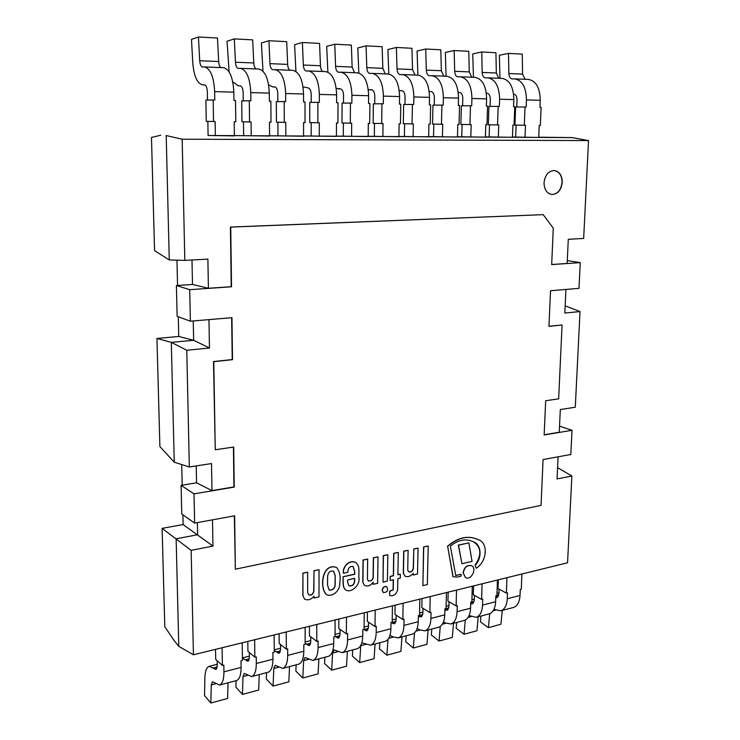 <?xml version="1.0" encoding="UTF-8"?>
<svg xmlns="http://www.w3.org/2000/svg" width="740" height="740" viewBox="0 0 740 740"><rect width="100%" height="100%" fill="white"/><g stroke="black" fill="none" stroke-linecap="round" stroke-linejoin="round"><path stroke-width="1.11" d="M243.488 121.813L243.645 135.661L269.573 136.067L269.489 122.183L271.007 122.202L270.877 101.251L269.351 101.214L269.295 93.083C268.574 78.644 265.068 70.624 258.76 69.024L240.371 68.321C246.559 69.93 250.028 78.015 250.786 92.593L250.869 100.797L241.721 100.862L241.952 121.785L249.528 121.943L249.315 100.77M249.528 121.943L251.073 121.961L251.212 135.975M256.031 68.922C254.736 68.025 253.977 66.045 253.764 62.974L252.673 39.867L234.303 38.896L235.45 62.216C235.764 65.98 236.726 68.043 238.345 68.422L240.371 68.321M229.123 71.891L227.041 41.236L234.303 38.896M243.257 100.844L243.173 92.787C242.951 88.633 241.962 86.33 240.186 85.877L238.382 85.923L232.758 81.816M419.839 599.113L419.543 615.227L418.359 615.523L418.23 621.711C417.915 628.658 415.945 632.811 412.31 634.18L398.12 637.917C401.709 636.567 403.651 632.395 403.947 625.402L404.059 619.167L402.856 619.473L394.966 614.394L395.123 605.191M389.962 635.364L392.635 636.733L398.12 637.917M396.141 615.153L396.057 620.268L394.383 623.857L391.192 622.442M379.851 642.745L379.444 648.823L386.9 655.196L388 639.314M401.968 636.909L400.914 651.394L386.9 655.196M403.106 603.23L402.856 619.473M403.161 603.266L404.364 602.915M418.711 599.391L419.894 599.15M346.431 617.169L347.763 616.836M346.486 617.206L346.357 633.865L347.634 633.542L347.578 639.943C347.375 647.121 345.571 651.376 342.167 652.689L334.091 649.942L332.611 653.041L331.677 670.19L324.536 663.484L324.86 657.25M362.989 613.09L364.246 612.831L364.071 629.351L362.813 629.675L362.748 636.03C362.507 643.162 360.667 647.389 357.216 648.712L356.893 648.795M347.393 651.311L346.524 666.167L331.677 670.19M346.357 633.865L338.809 628.482L338.865 619.029M340.067 629.379L340.03 634.504L338.476 638.158L335.054 636.4M472.305 586.21L471.87 601.898L470.76 602.184L470.566 608.206C470.187 614.977 468.096 619.066 464.304 620.453L450.91 623.987C454.665 622.608 456.719 618.501 457.079 611.684L457.255 605.625L456.127 605.912L447.94 601.102L448.181 592.139M443.519 621.915L445.193 622.941L450.91 623.987M449.041 601.75L448.903 606.828L447.127 610.361L444.916 609.705M431.799 629.037L431.318 634.966L439.051 641.034L440.254 626.456M453.518 623.302L452.297 637.445L439.051 641.034M456.515 590.095L456.127 605.912M456.58 590.122L457.718 589.798M471.25 586.469L472.37 586.237M286.195 631.979L287.61 631.636M286.241 632.025L286.315 649.156L287.666 648.804L287.693 655.39C287.573 662.772 285.927 667.101 282.754 668.368L275.141 665.343L273.782 668.498L273.097 686.1L266.326 679.024L266.567 672.641M303.798 627.649L305.139 627.372L305.139 644.355L303.807 644.697L303.816 651.228C303.668 658.563 301.985 662.864 298.738 664.15L298.442 664.224M289.516 666.583L288.859 681.818L273.097 686.1M286.315 649.156L279.165 643.439L279.11 633.718M280.516 644.522L280.543 649.618L279.119 653.346L274.281 650.59M521.876 574.018L521.312 589.308L520.257 589.577L520.016 595.45C519.573 602.055 517.38 606.069 513.458 607.485L500.786 610.824C504.68 609.418 506.845 605.385 507.27 598.743L507.492 592.832L506.419 593.101L497.992 588.55L498.316 579.809M493.95 609.371L500.786 610.824M499.028 589.105L498.843 594.137L496.975 597.615L495.791 597.559M480.954 616.059L480.417 621.85L488.382 627.64L489.714 613.71M502.284 610.435L500.915 624.236L488.382 627.64M506.946 577.69L506.419 593.101M507.011 577.718L508.084 577.404M520.877 574.259L521.931 574.046M222.046 647.759L223.545 647.389M222.093 647.805L222.379 665.436L223.822 665.066L223.933 671.837C223.924 679.431 222.453 683.834 219.54 685.046L212.472 681.725L211.261 684.935L210.863 703L204.518 695.535L204.888 677.618C205.1 671.125 206.525 667.36 209.152 666.324L215.988 669.496L217.255 665.704L217.162 660.691M240.805 643.143L242.23 642.847L242.443 660.321L241.027 660.691L241.111 667.406C241.064 674.945 239.557 679.329 236.56 680.56L236.282 680.634M228.031 682.807L227.615 698.449L210.863 703M222.379 665.436L215.701 659.359L215.525 649.359M343.36 123.016L343.268 136.169L368.178 136.567L368.317 123.367L369.695 123.386L369.907 103.48L368.539 103.452L368.622 95.728C368.085 82.011 364.385 74.379 357.513 72.825L340.9 72.187C347.68 73.75 351.352 81.446 351.916 95.284L351.851 103.073L342.093 103.11L341.973 122.988L350.298 123.145L350.455 103.045M327.875 72.132L326.71 46.37L334.757 44.206L335.59 66.369C335.868 69.939 336.894 71.9 338.67 72.27L340.9 72.187M343.49 103.1L343.536 95.432C343.369 91.492 342.315 89.3 340.372 88.856L336.219 88.402M354.525 72.714L352.147 67.053L351.361 45.085L334.757 44.206M350.298 123.145L351.694 123.164L351.593 136.484M404.623 123.756L404.401 136.493L428.664 136.872L428.932 124.098L430.218 124.107L430.634 104.849L429.348 104.821L429.505 97.347C429.08 84.083 425.278 76.683 418.118 75.156L402.542 74.564C409.636 76.091 413.41 83.546 413.873 96.931L413.725 104.469L403.642 104.488L403.319 123.728L412.05 123.895L412.411 104.442M412.05 123.895L413.364 123.904L413.124 136.789M414.983 75.036L412.55 69.551L411.94 48.285L396.372 47.462L397.029 68.903C397.288 72.363 398.342 74.278 400.201 74.629L402.542 74.564M388.824 74.056L387.908 49.525L396.372 47.462M404.947 104.479L405.076 97.06C404.947 93.24 403.864 91.122 401.829 90.687L399.249 90.687M277.916 122.229L277.981 135.836L303.567 136.243L303.557 122.59L305.028 122.609L305.019 102.018L303.548 101.991L303.539 93.989C302.882 79.809 299.302 71.919 292.8 70.337L275.03 69.653C281.431 71.243 284.974 79.199 285.668 93.517L285.696 101.584L276.325 101.639L276.427 122.202L284.271 122.359L284.197 101.556M262.996 71.216L261.387 43.003L268.925 40.728L269.971 63.649C270.267 67.34 271.256 69.375 272.93 69.745L275.03 69.653M277.815 101.621L277.778 93.703C277.574 89.614 276.557 87.348 274.725 86.904L272.857 86.95L268.611 84.841M289.969 70.226C288.637 69.347 287.869 67.395 287.666 64.38L286.685 41.662L268.925 40.728M284.271 122.359L285.769 122.378L285.825 136.151M462.084 124.44L461.751 136.789L485.403 137.159L485.791 124.773L486.994 124.792L487.586 106.135L486.374 106.107L486.605 98.864C486.263 86.016 482.388 78.838 474.978 77.349L460.354 76.784C467.708 78.283 471.565 85.516 471.926 98.475L471.713 105.774L461.371 105.783L460.863 124.422L469.946 124.588L470.483 105.746M469.946 124.588L471.167 124.597L470.807 137.085M471.732 77.219L469.253 71.9L468.79 51.291L454.166 50.523L454.675 71.29C454.906 74.648 455.988 76.498 457.921 76.849L460.354 76.784M446.091 76.239L445.351 52.485L454.166 50.523M462.602 105.783L462.796 98.587C462.685 94.886 461.584 92.824 459.466 92.408L458.236 92.426M207.857 121.388L208.097 135.476L234.386 135.892L234.21 121.758L235.783 121.776L235.514 100.455L233.942 100.418L233.831 92.139C233.044 77.441 229.603 69.283 223.526 67.673L204.481 66.942C210.438 68.561 213.823 76.793 214.656 91.631L214.794 99.992L205.887 100.067L206.256 121.36L213.527 121.508L213.176 99.956M207.487 100.039L207.339 91.843C207.108 87.607 206.127 85.267 204.425 84.804L202.695 84.869C197.219 83.555 193.908 76.22 192.77 62.845L191.494 39.405L198.45 37L199.717 60.736C200.041 64.565 200.984 66.665 202.538 67.044L204.481 66.942M220.899 67.571C219.641 66.656 218.901 64.648 218.679 61.522L217.477 38.008L198.45 37M213.527 121.508L215.137 121.526L215.358 135.799M516.104 125.097L515.669 137.067L538.729 137.427L539.22 125.421L540.357 125.43L541.097 107.337L539.96 107.309L540.246 100.289C539.996 87.838 536.056 80.873 528.434 79.402L514.679 78.875C522.255 80.346 526.177 87.366 526.445 99.928L526.177 107.004L515.623 106.995L514.957 125.069L524.318 125.236L525.021 106.976M524.318 125.236L525.474 125.254L525.012 137.353M525.095 79.273L522.579 74.102L522.255 54.122L508.491 53.391L508.861 73.538C509.074 76.784 510.174 78.588 512.163 78.93L514.679 78.875M499.953 78.311L499.371 55.269L508.491 53.391M516.77 106.995L517.029 100.02C516.946 96.431 515.826 94.433 513.643 94.017L513.745 94.026M497.437 580.03L496.938 595.515L495.855 595.793L495.634 601.74C495.227 608.428 493.08 612.47 489.223 613.876L476.19 617.317C480.02 615.921 482.138 611.851 482.526 605.126L482.73 599.132L481.629 599.418L473.313 594.738L473.6 585.886M469.095 615.569L476.19 617.317M474.386 595.339L474.22 600.399L472.398 603.896L470.714 603.59M456.71 622.46L456.201 628.316L464.054 634.245L465.321 620.046M478.234 616.781L476.939 630.748L464.054 634.245M482.091 583.804L481.629 599.418M482.156 583.832L483.257 583.518M496.411 580.28L497.502 580.058M489.51 124.773L489.122 136.928L512.469 137.288L512.913 125.106L514.087 125.115L514.753 106.745L513.579 106.717L513.837 99.585C513.541 86.941 509.638 79.874 502.109 78.394L487.928 77.848C495.402 79.337 499.296 86.46 499.611 99.206L499.371 106.403L488.909 106.403L488.326 124.755L497.548 124.921L498.168 106.375M497.548 124.921L498.741 124.931L498.325 137.224M498.816 78.264L496.318 73.02L495.93 52.725L481.749 51.976L482.175 72.437C482.406 75.73 483.498 77.552 485.459 77.904L487.928 77.848M473.424 77.284L472.768 53.9L481.749 51.976M490.102 106.394L490.324 99.317C490.232 95.673 489.112 93.638 486.966 93.222L486.346 93.231M446.451 592.564L446.081 608.465L444.934 608.761L444.777 614.866C444.425 621.72 442.4 625.837 438.681 627.215L424.889 630.859C428.571 629.49 430.569 625.346 430.902 618.446L431.05 612.295L429.885 612.591L421.837 607.651L422.041 598.567M417.157 628.482L419.293 629.74L424.889 630.859M422.975 608.354L422.864 613.451L421.134 617.012L418.35 615.948M406.186 635.79L405.742 641.793L413.346 648.018L414.493 632.913M428.099 630.008L426.962 644.318L413.346 648.018M430.199 596.56L429.885 612.591M430.264 596.597L431.429 596.264M445.36 592.832L446.507 592.601M433.807 124.107L433.52 136.641L457.477 137.011L457.81 124.44L459.059 124.459L459.559 105.506L458.31 105.478L458.504 98.115C458.125 85.063 454.286 77.783 446.988 76.266L431.91 75.693C439.135 77.21 442.955 84.545 443.362 97.717L443.186 105.136L432.965 105.145L432.549 124.079L441.456 124.246L441.91 105.108M441.456 124.246L442.724 124.255L442.418 136.937M443.806 76.146L441.345 70.744L440.809 49.811L425.722 49.016L426.305 70.115C426.545 73.519 427.618 75.406 429.514 75.758L431.91 75.693M417.897 75.147L417.073 51.023L425.722 49.016M434.232 105.145L434.389 97.837C434.269 94.073 433.178 91.982 431.096 91.557L429.219 91.594M392.431 605.857L392.219 622.183L390.998 622.497L390.896 628.76C390.628 635.808 388.713 639.998 385.17 641.34L370.555 645.197C374.061 643.856 375.929 639.647 376.188 632.561L376.272 626.244L375.032 626.558L367.308 621.332L367.41 612.008M361.832 642.801L370.555 645.197M368.52 622.155L368.464 627.279L366.846 630.905L363.719 629.444M352.749 649.896L352.379 656.047L359.686 662.587L360.75 645.484M375.069 644.004L374.107 658.674L359.686 662.587M375.189 610.093L375.032 626.558M375.245 610.13L376.493 609.769M391.266 606.134L392.487 605.894M374.486 123.395L374.329 136.336L398.906 136.724L399.119 123.737L400.451 123.756L400.775 104.174L399.434 104.146L399.563 96.552C399.082 83.065 395.327 75.554 388.306 74.009L372.229 73.39C379.167 74.944 382.894 82.519 383.403 96.117L383.302 103.785L373.367 103.813L373.145 123.367L381.683 123.525L381.942 103.757M381.683 123.525L383.033 123.543L382.858 136.641M385.244 73.898L382.839 68.321L382.136 46.713L366.06 45.861L366.809 67.654C367.077 71.169 368.113 73.112 369.935 73.473L372.229 73.39M358.826 73.029L357.799 47.971L366.06 45.861M374.718 103.803L374.81 96.265C374.662 92.38 373.589 90.225 371.6 89.79L368.27 89.642M335.091 619.954L335.054 636.742L333.759 637.066L333.731 643.513C333.536 650.747 331.77 655.011 328.421 656.315L328.107 656.399M318.885 658.831L318.117 673.872L302.827 678.025L303.641 660.654L305.065 657.527L312.909 660.404C316.202 659.118 317.932 654.826 318.098 647.546L318.117 641.053L316.794 641.395L309.44 635.845L309.45 626.262M310.745 636.826L310.745 641.95L309.255 645.641L305.139 643.356M296.148 664.835L295.861 671.143L302.827 678.025M316.776 624.458L316.794 641.395M316.831 624.495L318.154 624.116M333.851 620.259L335.146 619.99M311.189 122.627L311.17 136.012L336.413 136.401L336.478 122.979L337.903 122.997L338.014 102.767L336.589 102.731L336.635 94.877C336.034 80.928 332.389 73.168 325.702 71.604L308.525 70.938C315.12 72.52 318.727 80.346 319.356 94.415L319.338 102.342L309.764 102.388L309.746 122.599L317.849 122.757L317.886 102.314M317.849 122.757L319.292 122.775L319.264 136.317M322.788 71.493C321.419 70.615 320.633 68.7 320.448 65.74L319.56 43.401L302.392 42.495L303.335 65.028C303.622 68.663 304.621 70.661 306.351 71.031L308.525 70.938M295.935 71.466L294.594 44.715L302.392 42.495M311.198 102.379L311.207 94.581C311.031 90.567 309.995 88.338 308.099 87.894L303.03 86.867M274.133 634.948L274.29 652.218L272.912 652.569L272.958 659.192C272.866 666.62 271.256 670.967 268.139 672.225L267.843 672.299M259.24 674.566L258.704 690.013L242.461 694.416L243.007 676.591L244.293 673.409L251.637 676.573C254.699 675.333 256.253 670.967 256.318 663.484L256.253 656.805L254.856 657.166L247.928 651.274L247.817 641.413M249.343 652.476L249.399 657.536L248.048 661.292L242.415 658.174M236.088 680.68L235.894 687.155L242.461 694.416M254.634 639.739L254.856 657.166M254.68 639.785L256.086 639.388M272.801 635.272L274.179 634.985M551.763 194.509C557.636 194.084 561.077 190.023 562.067 182.327C561.928 175.463 559.292 171.523 554.168 170.487M562.261 182.345C562.113 175.426 559.449 171.467 554.269 170.496C548.423 170.959 545.01 175.038 544.039 182.734C544.205 189.551 546.814 193.482 551.855 194.518C557.784 194.167 561.253 190.106 562.261 182.345M193.242 320.957L193.64 340.28L171.301 342.37L186.785 350.251L209.466 348.022L193.64 340.28L178.738 336.469L178.285 316.776M208.958 319.625L209.466 348.022M196.22 465.923L196.572 482.822L211.982 490.611L211.501 463.555L189.329 466.986L186.785 350.251M544.168 434.778L559.246 432.243L560.31 409.544L575.285 407.231L580.03 311.568L564.833 313.057L565.943 289.451M562.076 324.999L548.951 326.386L550.523 290.755L578.995 288.341L580.262 262.617L551.679 264.596L553.279 228.161L543.197 214.646L230.732 227.106L231.537 286.778L189.708 289.682L190.374 321.197L231.953 317.682L232.517 359.686L213.777 361.666L215.266 449.763L233.701 447.034L234.238 487.096L194.01 493.867L194.629 523.097L234.626 515.808L235.348 569.199L541.051 505.374L543.067 459.549L570.817 454.49L572.011 430.292L544.159 434.972L545.667 400.738L558.645 398.814L562.076 324.999L548.951 326.257M197.386 522.597L197.636 534.733L176.138 538.785L178.784 646.335L193.436 654.798L567.562 562.779L571.872 476.024L557.054 478.919L558.09 456.811M234.34 515.854L235.348 569.199M212.5 519.841L212.963 546.092L191.151 550.357L193.436 654.798M551.679 264.504L567.164 263.44L568.292 239.288L583.666 238.446L588.522 140.563L182.169 139.222L166.204 135.549L169.266 259.943L184.815 260.387L182.169 139.222M184.815 260.387L207.894 259.12L208.403 288.276L231.232 286.695L230.427 227.051L543.197 214.646M580.03 311.568L565.175 305.833M571.872 476.024L557.581 467.643M538.739 137.187L572.103 137.594L588.522 140.563M233.415 447.071L233.951 486.92L211.982 490.611M231.657 317.7L232.221 359.566L213.49 361.546L215.266 449.763M174.251 462.195L159.896 446.581L156.945 338.457L171.301 342.37L174.251 462.195L189.329 466.986M178.784 646.335L173.706 640.008L164.798 626.678L162.115 528.379L191.151 550.357M191.993 259.999L192.493 284.456L208.403 288.276M212.963 546.092L183.113 524.549L182.891 514.781M572.103 137.594L208.097 135.476M169.266 259.943L154.558 250.638L151.478 137.446L160.793 135.226M162.115 528.379L183.113 524.549M182.197 485.163L181.716 464.572M156.945 338.457L178.738 336.469M177.554 285.455L176.971 260.166M234.386 135.614L243.645 135.661M269.573 135.79L277.981 135.836M303.567 135.966L311.17 136.012M336.413 136.142L343.268 136.169M368.178 136.299L374.329 136.336M398.916 136.465L404.401 136.493M428.664 136.613L433.52 136.641M457.477 136.761L461.751 136.789M485.403 136.909L489.122 136.928M512.478 137.048L515.669 137.067M572.011 430.292L559.533 426.12M580.262 262.617L567.293 260.563M192.493 284.456L176.407 285.529L177.138 316.35L190.374 321.197M189.708 289.682L176.407 285.529M196.572 482.822L181.097 485.348L181.772 513.986L194.629 523.097M194.01 493.867L181.097 485.348M476.209 568.246L475.034 565.184L476.209 568.246C487.068 561.53 488.65 542.836 478.188 539.645C468.309 535.187 458.134 537.416 447.654 546.324L453.102 576.738L457.431 577.043L461.057 576.183L461.122 574.268L455.748 575.544L450.355 546.037C458.282 539.765 466.006 538.35 473.507 541.8C481.12 544.52 482.545 557.609 475.21 565.277M475.034 565.184C481.916 554.945 481.379 547.138 473.424 541.763M455.729 575.415L461.122 574.268M452.945 576.645L447.654 546.324M447.487 546.231C457.968 537.323 468.143 535.103 478.012 539.553L478.105 539.599M463.268 572.945L465.497 577.57C470.954 580.9 477.402 568.468 471.63 565.758C467.227 564.824 464.443 567.219 463.268 572.945M471.537 565.712L471.454 565.665C467.051 564.74 464.267 567.127 463.101 572.852L465.414 577.515M404.993 576.192L403.3 573.167L403.707 551.134L408.101 550.301L403.874 551.226L403.467 573.26L405.076 576.238C407.953 577.228 410.691 576.275 413.299 573.361L413.272 575.017L417.508 574.037L418.063 548.127L413.799 549.062L413.401 568.44C412.624 571.345 411.07 572.464 408.739 571.807L407.721 570.022L408.101 550.301M408.656 571.761C410.959 572.325 412.485 571.188 413.235 568.348L413.401 568.44M413.235 568.348L413.799 549.062M413.632 548.969L418.063 548.127M413.133 573.519L413.272 575.017M393.255 579.771L393.088 589.632L389.573 591.288L389.675 595.487C393.338 596.412 395.983 594.627 397.63 590.122L397.824 578.708L400.285 578.144L400.349 574.194L397.898 574.758L398.286 552.438L393.856 553.409L393.486 575.766L390.267 576.506L390.202 580.484L393.421 579.735L393.255 589.734L389.74 591.39L389.675 595.487M398.286 552.438L393.699 553.317L393.329 575.674L390.1 576.414L390.202 580.484M400.349 574.194L397.898 574.619M382.293 590.344L383.357 592.555C387.344 592.389 388.5 590.465 386.817 586.792C384.439 586.154 382.932 587.338 382.293 590.344M386.733 586.737L386.659 586.691C384.273 586.062 382.765 587.236 382.136 590.243L383.274 592.509M347.634 579.929L354.7 578.329L354.682 580.419C354.534 584.471 352.61 586.274 348.919 585.84L347.615 582.241L347.634 579.929M348.845 585.784C352.508 586.117 354.404 584.295 354.525 580.317L354.543 578.365M352.989 566.396L354.58 571.373L354.553 574.148L343.11 576.71L343.231 581.621C343.166 585.941 343.98 588.707 345.682 589.891C350.964 593.684 360.602 585.016 358.845 577.663L358.909 570.383C359.039 567.099 358.021 564.509 355.866 562.622C349.271 559.199 342.463 567.33 343.517 573.213L347.791 572.26C348.031 568.052 349.789 566.109 353.063 566.452L354.738 571.474L354.719 574.24L343.268 576.812M355.783 562.576L355.7 562.52C349.114 559.098 342.305 567.229 343.36 573.112L343.517 573.213M343.11 576.71L343.073 581.52C343.009 585.84 343.822 588.596 345.525 589.789L345.599 589.845M367.66 559.116L363.026 559.995L362.785 582.324L364.589 585.433C367.734 586.783 370.601 585.692 373.182 582.13L373.154 584.323L377.641 583.287L378.001 556.869L373.496 557.849L373.238 578.023C372.155 580.567 370.518 581.51 368.307 580.854L367.429 579.05L367.66 559.116L363.183 560.097L362.942 582.426M378.001 556.869L373.33 557.747L373.071 577.922C372.044 580.41 370.425 581.372 368.233 580.808M373.016 582.38L373.154 584.323M362.785 582.324L364.506 585.377M327.579 577.339C327.802 572.566 329.809 570.512 333.592 571.188L335.229 575.637L335.192 583.231C335.433 587.912 333.425 590.215 329.161 590.15L327.552 585.183L327.579 577.339M329.087 590.104C333.324 590.048 335.303 587.726 335.035 583.129L335.229 575.637M335.072 575.535L333.509 571.141M326.146 594.359L326.072 594.303C318.894 586.367 322.954 562.104 336.524 567.524L336.598 567.571M339.743 583.203C340.798 576.747 339.78 571.548 336.682 567.617C323.112 562.197 319.042 586.469 326.22 594.405C331.409 597.772 340.354 591.241 339.743 583.203M314.213 598.003L318.977 596.893L319.042 569.717L314.019 570.817L313.871 591.279C312.937 594.627 311.142 595.755 308.497 594.646L307.637 592.194L307.646 572.205L302.938 573.278L302.956 595.7L304.603 599.15C307.951 600.612 311.124 599.622 314.111 596.181L314.213 598.003L313.973 596.338M304.519 599.095L302.956 595.7M302.799 595.598L302.938 573.278M302.78 573.167L307.646 572.205M308.423 594.59C311.059 595.607 312.826 594.47 313.714 591.168L313.871 591.279M313.714 591.168L314.019 570.817M313.862 570.716L319.042 569.717M428.22 546.018L423.576 546.906L422.882 585.636L427.332 584.572L428.22 546.018L423.743 546.999L422.882 585.636M461.917 563.732L458.347 545.084L468.873 542.883L458.523 545.167L461.917 563.732L472.065 561.373L468.873 542.883M383.052 582.14L383.274 555.583L387.834 554.723L383.44 555.675L383.052 582.14L387.418 581.122L387.834 554.723M269.295 93.083L250.786 92.593M253.764 62.974L235.45 62.216M418.23 621.711L403.947 625.402M395.484 622.867L392.857 623.533M395.956 621.415L391.395 622.581M393.236 637.112L388.694 638.305M362.748 636.03L347.578 639.943M337.514 651.755L332.611 653.041M339.947 635.688L335.627 636.788M339.521 637.159L337.024 637.797M470.566 608.206L457.079 611.684M448.283 609.381L445.545 610.074M448.792 607.956L444.934 608.937M445.822 623.293L442.391 624.19M303.816 651.228L287.693 655.39M278.379 667.295L273.782 668.498M280.479 650.83L276.436 651.866M280.09 652.347L277.759 652.939M520.016 595.45L507.27 598.743M498.187 596.634L495.8 597.236M498.714 595.238L495.846 595.968M495.523 610.232L493.09 610.87M241.111 667.406L223.933 671.837M215.479 683.825L211.261 684.935M217.209 666.953L213.49 667.896M216.866 668.498L214.72 669.043M368.622 95.728L351.916 95.284M340.909 88.967L338.726 88.902M352.147 67.053L335.59 66.369M429.505 97.347L413.873 96.931M412.55 69.551L397.029 68.903M402.384 90.798L400.1 90.724M303.539 93.989L285.668 93.517M275.234 87.015L273.171 86.95M287.666 64.38L269.971 63.649M486.605 98.864L471.926 98.475M469.253 71.9L454.675 71.29M233.831 92.139L214.656 91.631M204.897 84.924L202.991 84.859M218.679 61.522L199.717 60.736M540.246 100.289L526.445 99.928M522.579 74.102L508.861 73.538M495.634 601.74L482.526 605.126M473.582 602.915L470.788 603.627M474.099 601.509L470.751 602.36M471.019 616.67L468.096 617.438M513.837 99.585L499.611 99.206M496.318 73.02L482.175 72.437M444.777 614.866L430.902 618.446M422.263 616.022L419.571 616.707M422.753 614.588L418.359 615.708M419.904 630.101L415.936 631.146M458.504 98.115L443.362 97.717M441.345 70.744L426.305 70.115M390.896 628.76L376.188 632.561M367.919 629.907L365.357 630.563M368.363 628.445L363.923 629.574M365.791 644.327L360.741 645.65M399.563 96.552L383.403 96.117M382.839 68.321L366.809 67.654M372.146 89.892L369.907 89.827M333.731 643.513L318.098 647.546M310.254 644.642L307.84 645.252M310.661 643.143L306.48 644.207M308.395 659.405L303.641 660.654M336.635 94.877L319.356 94.415M320.448 65.74L303.335 65.028M272.958 659.192L256.318 663.484M248.973 660.293L246.735 660.866M249.334 658.766L245.449 659.756M247.419 675.426L243.007 676.591M396.076 618.945L392.256 619.916M340.039 633.153L335.072 634.411M357.216 648.712L342.167 652.689M448.94 605.551L446.146 606.264M280.534 648.231L274.272 649.822M298.738 664.15L282.754 668.368M498.89 592.888L497.012 593.369M217.227 664.279L209.152 666.324M236.56 680.56L219.54 685.046M338.393 88.902L340.937 88.976M399.739 90.724L402.421 90.807M272.857 86.95L275.252 87.024M202.695 84.869L204.924 84.933M474.266 599.132L471.944 599.724M422.892 612.156L419.589 612.988M368.474 625.948L364.089 627.058M369.565 89.827L372.174 89.901M328.421 656.315L312.909 660.404M310.745 640.581L305.139 641.996M268.139 672.225L251.637 676.573M249.38 656.13L242.415 657.897"/></g></svg>
